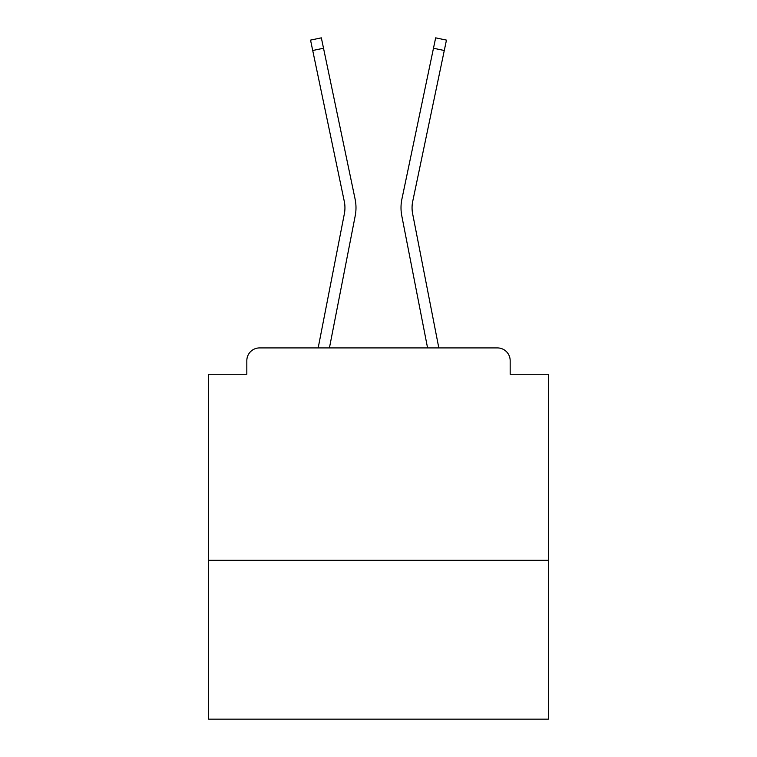<?xml version="1.0" encoding="UTF-8"?>
<svg xmlns="http://www.w3.org/2000/svg" width="757" height="757" viewBox="0 0 757 757"><rect width="100%" height="100%" fill="white"/><g stroke="black" fill="none" stroke-linecap="round" stroke-linejoin="round"><path stroke-width="1.14" d="M548.399 560.294L548.399 374.251L510.171 374.251L510.171 360.663A12.746 12.746 0 0 0 497.434 347.917L259.566 347.917A12.746 12.746 0 0 0 246.829 360.663L246.829 374.251L208.601 374.251L208.601 719.15L548.399 719.15L548.399 560.294L208.601 560.294M246.829 360.663L246.829 374.251M497.434 347.917L438.823 347.917L412.641 213.777A31.434 31.434 0 0 1 412.726 201.315L444.283 50.501L433.477 48.24L401.91 199.053A42.477 42.477 0 0 0 401.797 215.887L427.573 347.917M312.717 50.501L310.54 40.112L321.347 37.85L323.523 48.24L312.717 50.501L344.274 201.315A31.434 31.434 0 0 1 344.359 213.777L318.177 347.917L259.566 347.917M510.171 374.251L510.171 360.663M355.09 199.053L323.523 48.24L355.09 199.053A42.477 42.477 0 0 1 355.203 215.887L329.427 347.917M401.91 199.053L435.654 37.85L446.46 40.112L444.283 50.501"/></g></svg>
